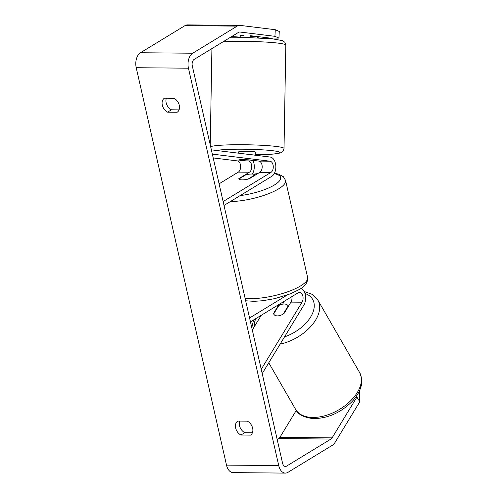 <?xml version="1.0" encoding="UTF-8"?>
<svg xmlns="http://www.w3.org/2000/svg" width="498" height="498" viewBox="0 0 498 498"><rect width="100%" height="100%" fill="white"/><g stroke="black" fill="none" stroke-linecap="round" stroke-linejoin="round"><path stroke-width="0.75" d="M247.711 160.904L248.458 160.997A5.808 3.586 -89.5 0 1 251.708 165.965A5.808 3.586 -89.5 0 1 249.386 172.221L238.816 178.664A8.298 2.341 -12.8 0 0 238.835 178.794A8.298 2.341 -12.8 0 0 249.261 178.763L259.832 172.314A5.808 3.586 90.5 0 0 262.153 166.058A5.808 3.586 90.5 0 0 258.904 161.091L249.056 159.883A8.298 0.454 -177 0 0 241.791 159.59A8.298 0.679 -179 0 0 238.673 159.983L245.962 160.873A8.298 0.679 -179 0 0 251.994 160.842A8.298 0.679 -179 0 0 254.702 160.58M211.376 149.842L270.215 157.057A9.954 6.144 -89.5 0 1 275.786 165.566A9.954 6.144 -89.5 0 1 271.815 176.298L224.007 205.437M213.212 157.934L237.359 160.898A5.808 3.586 -89.5 0 1 240.609 165.859A5.808 3.586 -89.5 0 1 238.293 172.121L219.095 183.818M212.347 154.125L270.003 161.196A5.808 3.586 -89.5 0 1 273.246 166.158A5.808 3.586 -89.5 0 1 270.931 172.42L223.123 201.553M253.084 160.773A9.954 6.144 -89.5 0 1 252.318 174.045M257.261 37.089L257.267 36.528M257.317 37.867L257.329 37.182A8.298 0.679 -179 0 0 249.971 36.373M240.727 37.58L240.739 36.896A8.298 0.679 -179 0 1 240.814 36.802L240.833 35.551M255.275 155.395L255.337 152.089A8.298 0.679 -179 0 0 250.687 151.398A8.298 0.679 -179 0 0 241.941 151.324A8.298 0.679 -179 0 0 238.741 151.803L238.723 153.197M254.858 155.177A8.298 0.679 -179 0 0 251.422 154.754M359.512 390.731L359.805 401.743L356.898 397.105L332.104 437.867A4.98 3.069 -89.5 0 1 330.983 439.043L286.518 466.14A4.98 3.069 -89.5 0 1 285.416 466.464A4.98 3.069 -89.5 0 1 282.578 463.246L192.29 65.848A4.98 3.069 -89.5 0 1 194.114 59.436L238.579 32.339A4.98 3.069 -89.5 0 1 239.681 32.015A4.98 3.069 -89.5 0 1 239.899 32.028L274.933 36.323L275.282 29.706L279.272 31.48L278.93 38.097L274.933 36.323M239.737 421.078A8.298 6.094 -121.4 0 0 244.786 432.687L252.418 432.762M179.062 109.877L171.424 109.809A8.298 6.094 58.6 0 1 166.382 98.199M174.014 98.268A8.298 6.094 58.6 0 1 179.286 105.283A8.298 6.094 58.6 0 1 177.188 112.237L167.583 112.15A8.298 6.094 58.6 0 1 162.311 105.128A8.298 6.094 58.6 0 1 164.408 98.181L174.014 98.268M252.642 428.168A8.298 6.094 -121.4 0 0 247.375 421.152L237.764 421.059A8.298 6.094 -121.4 0 0 235.666 428.012A8.298 6.094 -121.4 0 0 240.939 435.034L250.544 435.121A8.298 6.094 -121.4 0 0 252.642 428.168M359.805 401.743L335.005 442.504A11.616 7.165 -89.5 0 1 332.39 445.256L287.931 472.353A11.616 7.165 -89.5 0 1 285.354 473.1L233.126 472.621A11.616 7.165 -89.5 0 1 226.509 465.107L136.222 67.716A11.616 7.165 -89.5 0 1 140.48 52.744L184.945 25.647A11.616 7.165 -89.5 0 1 187.516 24.9L239.743 25.379A11.616 7.165 -89.5 0 1 240.241 25.41L275.282 29.706M285.354 473.1A11.616 7.165 -89.5 0 1 278.731 465.586L188.449 68.195A11.616 7.165 -89.5 0 1 192.707 53.224L237.166 26.126A11.616 7.165 -89.5 0 1 239.743 25.379M296.273 410.427L279.876 437.387A4.98 3.069 -89.5 0 1 278.756 438.564L277.187 439.522M249.984 35.694A8.298 0.454 3 0 1 250.98 35.756L269.343 38.01L278.93 38.097M258.35 37.91L258.898 37.916L258.96 36.74M240.833 35.7L240.534 35.663A8.298 0.454 3 0 1 240.534 35.651A8.298 0.454 3 0 1 243.952 35.464M231.719 36.516L240.733 37.188M258.898 37.916L257.323 37.724M356.898 397.105L356.861 395.524M244.786 432.687L240.939 435.034M171.424 109.809L167.583 112.15M291.878 296.615A5.808 3.586 -89.5 0 1 290.944 302.112L283.972 313.566A8.298 4.694 147.9 0 1 277.305 315.894A8.298 4.694 147.9 0 1 273.888 314.363M273.676 313.952A8.298 4.694 147.9 0 1 273.526 313.472L273.751 313.827M262.203 373.575L303.855 305.112A9.954 6.144 90.5 0 0 305.417 295.401A9.954 6.144 90.5 0 0 300.991 288.479M252.305 330.006L261.276 315.265M261.232 369.292L302.037 302.211A5.808 3.586 90.5 0 0 302.815 295.918A5.808 3.586 90.5 0 0 299.553 292.351A5.808 3.586 90.5 0 0 298.265 292.724L250.457 321.864M287.215 295.04L249.573 317.979M282.74 304.135A9.954 6.144 90.5 0 0 283.642 301.632M273.526 313.472L279.011 304.459M245.782 174.823A8.298 2.341 167.2 0 1 254.926 174.904L248.06 179.087A8.298 2.341 167.2 0 1 238.922 179.006L245.782 174.823M255.007 175.259L254.926 174.904M277.305 315.894A8.298 4.918 150 0 1 273.732 314.101A8.298 4.918 150 0 1 273.663 313.977L278.818 305.498A8.298 4.918 150 0 1 284.526 304.023A8.298 4.918 150 0 1 288.105 305.816A8.298 4.918 150 0 1 288.174 305.94L288.105 305.816M283.244 314.039L288.174 305.94M259.832 172.314L270.931 172.42M258.904 161.091L270.003 161.196M238.293 172.121L249.386 172.221M237.359 160.898L248.458 160.997M222.93 41.876A36.92 3.032 1 0 1 226.204 41.695A36.92 3.032 1 0 1 265.123 42.031A36.92 3.032 1 0 1 285.821 45.119L284.856 42.293L282.59 40.655L272.649 38.863L249.199 37.643L229.584 37.817M285.821 45.119L284.022 148.454A36.92 3.032 -179 0 0 263.33 145.366A36.92 3.032 -179 0 0 224.411 145.03A36.92 3.032 -179 0 0 210.66 146.705M216.412 150.458A32.768 2.689 1 0 1 226.889 149.475A32.768 2.689 1 0 1 272.879 150.738A32.768 2.689 1 0 1 267.189 154.417A32.768 2.689 1 0 1 255.287 154.691M226.509 465.107L278.731 465.586M136.222 67.716L188.449 68.195M239.47 32.028L239.899 32.028M284.321 466.122L286.518 466.14M278.756 438.564L330.983 439.043M279.876 437.387L332.104 437.867M140.48 52.744L192.707 53.224M184.945 25.647L237.166 26.126M290.944 302.112L302.037 302.211M245.116 298.364A36.92 10.408 -12.8 0 0 300.661 285.883A36.92 10.408 -12.8 0 0 307.608 277.436C308.007 282.204 305.324 286.188 299.553 289.394L290.546 293.789L274.828 298.619L262.732 300.73L254.148 301.334L245.67 300.786M307.608 277.436L285.566 180.419A36.92 10.408 167.2 0 1 278.619 188.867A36.92 10.408 167.2 0 1 230.269 201.622M240.123 195.614A32.768 9.244 -12.8 0 0 274.473 184.951A32.768 9.244 -12.8 0 0 274.199 173.69M257.398 173.802A32.768 9.244 -12.8 0 0 253.936 174.294M295.65 409.431A36.92 21.887 -30 0 0 311.567 417.405A36.92 21.887 -30 0 0 349.465 401.93A36.92 21.887 -30 0 0 359.618 372.554C362.021 378.212 362.494 382.862 361.025 386.498C359.531 391.889 356.425 397.018 351.713 401.898C340.252 412.991 327.404 418.55 313.174 418.581C303.855 417.511 298.016 414.461 295.65 409.431L268.764 362.793M255.767 318.627A32.768 19.428 -30 0 0 254.285 326.763M359.618 372.554L317.905 300.201A36.92 21.887 150 0 1 280.113 344.13M284.532 336.872A32.768 19.428 -30 0 0 312.165 314.188A32.768 19.428 -30 0 0 304.938 293.453M284.022 148.454C283.374 150.819 282.783 151.971 282.254 151.921L280.642 152.799C278.083 153.645 273.688 154.187 267.451 154.43L255.287 154.71M210.237 144.843L211.911 48.592M285.566 180.419L283.368 176.715L278.612 174.157L274.429 173.267M257.79 173.565L253.501 174.188M251.795 327.752L253.594 319.946M317.905 300.201L312.022 294.293L304.079 291.448"/></g></svg>
